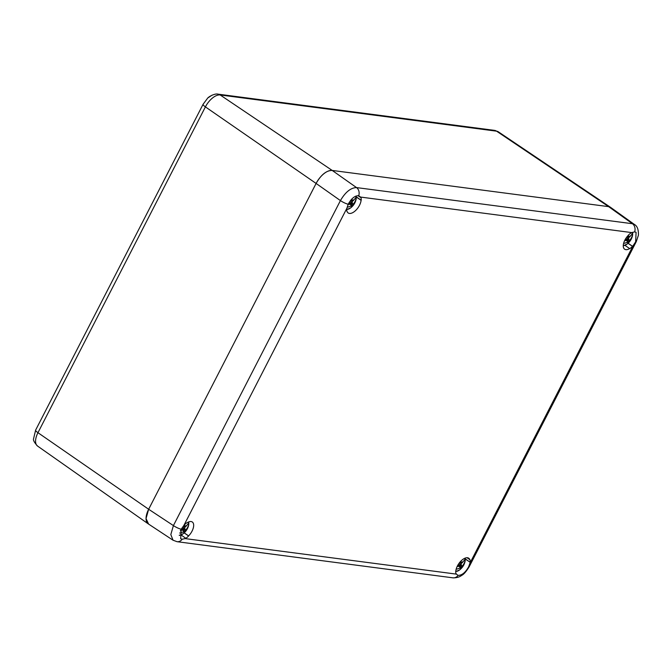 <?xml version="1.0" encoding="UTF-8"?>
<svg xmlns="http://www.w3.org/2000/svg" width="672" height="672" viewBox="0 0 672 672"><rect width="100%" height="100%" fill="white"/><g stroke="black" fill="none" stroke-linecap="round" stroke-linejoin="round"><path stroke-width="1.01" d="M610.932 207.614L608.63 206.64L332.203 170.436L608.63 206.64A16.304 8.182 -55.5 0 1 610.554 207.346L498.347 131.821A14.944 7.493 -55.5 0 0 496.583 131.174L220.164 94.962L332.203 170.436L356.53 187.589A6.796 5.695 97.5 0 1 358.714 195.728L360.57 197.072A10.189 5.116 -55.5 0 1 360.822 197.602L360.914 197.526A10.332 5.183 -55.5 0 1 361.192 200.231L361.091 200.306A10.189 5.116 -55.5 0 1 355.832 210.311A10.189 5.116 -55.5 0 1 348.205 212.982A10.189 5.116 -55.5 0 1 347.147 211.579L347.046 211.655A10.332 5.183 -55.5 0 1 346.777 208.95L346.87 208.866A10.189 5.116 -55.5 0 1 346.987 208.043L348.197 204.229C351.456 198.374 354.967 195.544 358.714 195.728M37.54 446.048C34.272 442.47 32.953 440.009 33.6 438.648L35.633 430.105A6.796 1.462 27.2 0 0 37.96 432.701A14.944 7.493 -55.5 0 0 37.54 446.048L148.201 523.824A16.304 8.182 -55.5 0 1 148.655 509.258L316.1 183.439L148.655 509.258L37.96 432.701L205.405 106.89A14.944 7.493 -55.5 0 1 220.164 94.962A6.796 5.695 97.5 0 0 218.047 94.156L494.474 130.368A6.796 5.695 97.5 0 1 496.583 131.174L608.63 206.64L632.444 223.726L634.469 224.498C637.291 226.044 638.61 229.639 638.4 235.259L636.283 241.618A6.796 1.462 -152.8 0 1 635.636 241.878L633.192 245.532A10.189 5.116 -55.5 0 1 632.495 246.28L632.503 246.372A10.332 5.183 -55.5 0 1 629.656 248.674L629.647 248.581A10.189 5.116 -55.5 0 1 624.632 249.194A10.189 5.116 -55.5 0 1 628.312 235.309L628.303 235.217A10.332 5.183 -55.5 0 1 631.151 232.915L631.159 233.008A10.189 5.116 -55.5 0 1 631.89 232.613L634.628 231.874L636.098 232.336L635.636 241.878M350.65 200.34A14.675 6.073 53.8 0 1 351.179 202.079A14.624 9.962 -107 0 1 351.162 202.18A13.012 3.713 149.5 0 1 348.188 204.246A6.796 1.462 -152.8 0 1 340.427 200.592L316.1 183.439A16.304 8.182 -55.5 0 1 332.203 170.436C326.399 170.436 321.031 174.779 316.1 183.439L205.405 106.89A6.796 1.462 27.2 0 1 203.078 104.294L207.48 98.372C208.454 96.776 214.88 93.206 218.047 94.156M211.915 95.239L208.202 97.709M470.064 562.33A10.189 5.116 -55.5 0 1 469.955 563.161L468.611 566.874C465.419 572.552 461.916 575.392 458.086 575.375L456.372 574.123A10.189 5.116 -55.5 0 1 456.12 573.602L456.028 573.678A10.332 5.183 -55.5 0 1 455.75 570.965L455.851 570.889A10.189 5.116 -55.5 0 1 461.11 560.885A10.189 5.116 -55.5 0 1 468.737 558.214A10.189 5.116 -55.5 0 1 469.795 559.625L469.896 559.541A10.332 5.183 -55.5 0 1 470.165 562.254L465.226 558.995M185.783 538.188A10.189 5.116 -55.5 0 1 185.052 538.591L182.179 539.238L180.676 538.742L181.171 529.225L183.75 525.672A10.189 5.116 -55.5 0 1 184.447 524.916L184.439 524.824A10.332 5.183 -55.5 0 1 187.286 522.53L187.295 522.623A10.189 5.116 -55.5 0 1 192.31 522.01A10.189 5.116 -55.5 0 1 188.63 535.886L188.639 535.979A10.332 5.183 -55.5 0 1 185.791 538.28L181.07 534.946M184.22 532.854L188.63 535.886M624.943 245.339L629.647 248.581M628.085 243.247L632.495 246.28M356.244 196.98L361.091 200.306M357.991 195.653L360.822 197.602M356.227 196.82L361.192 200.231M148.604 524.093L146.042 518.549L148.655 509.258L173.41 525.588A6.796 1.462 27.2 0 0 181.171 529.225M628.034 243.298L632.503 246.372M465.209 558.844L470.165 562.254M467.04 557.726L469.795 559.625M468.611 566.874A6.796 1.462 27.2 0 0 469.258 566.614C466.309 571.46 463.814 574.367 461.756 575.35C461.866 575.106 459.295 577.987 452.945 577.836L177.03 541.691L173.04 540.212L170.822 534.576L173.41 525.588L340.427 200.592C345.408 192.083 350.776 187.748 356.53 187.589L632.444 223.726A6.796 5.695 -82.5 0 1 634.628 231.874M184.162 532.904L188.639 535.979M351.876 198.962A14.675 6.846 -131.8 0 1 352.565 200.962A14.624 1.478 34.4 0 1 352.615 201.004L350.843 200.105M352.615 201.004A13.012 3.713 -30.5 0 0 356.143 196.955L356.236 197.904A8.341 4.183 -55.5 0 1 355.849 200.374L356.269 197.249M349.868 203.129L352.54 205.842A5.317 2.671 124.5 0 1 351.212 206.917A14.675 6.073 53.8 0 0 351.532 205.556A14.633 1.394 -138.8 0 0 351.506 205.523L350.347 204.473L348.793 204.263L347.844 205.027M351.506 205.523A13.012 11.659 -121 0 1 347.164 207.194M353.312 199.895L353.774 200.239L352.405 201.34L352.195 202.793L352.951 204.347A13.012 11.659 59 0 0 356.236 197.904M352.951 204.347A14.624 10.735 67 0 1 352.918 204.439L350.314 202.81M352.54 205.842A14.675 6.846 -131.8 0 0 352.918 204.439M356.202 196.787L356.269 197.501L356.202 196.787L356.269 197.501L355.27 198.307M352.565 200.962L350.944 199.979M352.405 201.34L350.776 200.18M352.195 202.793L351.179 202.112M350.347 204.473L349.205 203.582M627.119 236.662A14.675 6.073 53.8 0 1 627.606 238.283A14.624 9.962 -107 0 1 627.589 238.384A13.012 3.713 149.5 0 1 624.742 240.366M628.312 235.208A14.675 6.846 -131.8 0 1 628.984 237.166A14.624 1.478 34.4 0 1 629.042 237.216L627.362 236.368M629.042 237.216A13.012 3.713 -30.5 0 0 632.562 233.159L632.654 234.108A8.341 4.183 -55.5 0 1 632.268 236.578L632.688 233.461M626.287 239.333L628.967 242.046A5.317 2.671 124.5 0 1 627.631 243.121A14.675 6.073 53.8 0 0 627.95 241.76A14.633 1.394 -138.8 0 0 627.925 241.727L626.766 240.685L625.212 240.475L624.389 241.139M627.925 241.727A13.012 11.659 -121 0 1 623.599 243.398M629.731 236.099L630.193 236.452L628.832 237.552L628.622 238.997L629.37 240.559A13.012 11.659 59 0 0 632.654 234.108M629.37 240.559A14.624 10.735 67 0 1 629.336 240.643L626.732 239.022M628.967 242.046A14.675 6.846 -131.8 0 0 629.336 240.643M632.621 232.991L632.696 233.705L632.621 232.991L632.696 233.705L631.688 234.52M628.984 237.166L627.463 236.242M628.832 237.552L627.287 236.452M628.622 238.997L627.598 238.316M626.766 240.685L625.632 239.786M459.665 562.481A14.675 6.073 53.8 0 1 460.16 564.102A14.624 9.962 -107 0 1 460.144 564.203A13.012 3.713 149.5 0 1 457.296 566.185M460.9 561.095A14.675 6.846 -131.8 0 1 461.538 562.985A14.624 1.478 34.4 0 1 461.597 563.027L459.917 562.178M461.597 563.027A13.012 3.713 -30.5 0 0 465.116 558.978L465.209 559.927A8.341 4.183 -55.5 0 1 464.822 562.397L465.242 559.272M458.842 565.152L461.521 567.857A5.317 2.671 124.5 0 1 460.186 568.94A14.675 6.073 53.8 0 0 460.505 567.58A14.633 1.394 -138.8 0 0 460.48 567.538L459.32 566.496L457.766 566.286L456.935 566.958M460.48 567.538A13.012 11.659 -121 0 1 456.154 569.209M462.286 561.918L462.748 562.262L461.387 563.363L461.177 564.808L461.924 566.37A13.012 11.659 59 0 0 465.209 559.927M461.924 566.37A14.624 10.735 67 0 1 461.891 566.462L459.287 564.833M461.521 567.857A14.675 6.846 -131.8 0 0 461.891 566.462M465.083 558.138L465.251 559.524L465.175 558.81L465.251 559.524L464.243 560.33M461.538 562.985L460.018 562.061M461.387 563.363L459.841 562.262M461.177 564.808L460.152 564.136M459.32 566.496L458.178 565.606M183.246 526.26A14.675 6.073 53.8 0 1 183.733 527.89A14.624 9.962 -107 0 1 183.716 527.999A13.012 3.713 149.5 0 1 180.726 530.065M184.447 524.815A14.675 6.846 -131.8 0 1 185.119 526.772A14.624 1.478 34.4 0 1 185.17 526.823L183.49 525.974M185.17 526.823A13.012 3.713 -30.5 0 0 188.689 522.766L188.79 523.723A8.341 4.183 -55.5 0 1 188.404 526.193L188.824 523.068M182.414 528.948L185.094 531.653A5.317 2.671 124.5 0 1 183.767 532.728A14.675 6.073 53.8 0 0 184.086 531.367A14.633 1.394 -138.8 0 0 184.061 531.334L182.893 530.292L181.348 530.082L180.356 530.88M184.061 531.334A13.012 11.659 -121 0 1 179.626 533.022M185.867 525.706L186.32 526.058L184.96 527.159L184.75 528.604L185.506 530.166A13.012 11.659 59 0 0 188.79 523.723M185.506 530.166A14.624 10.735 67 0 1 185.472 530.25L182.868 528.629M185.094 531.653A14.675 6.846 -131.8 0 0 185.472 530.25M188.756 522.598L188.824 523.32L188.756 522.598L188.824 523.32L187.824 524.126M185.119 526.772L183.59 525.848M184.96 527.159L183.422 526.058M184.75 528.604L183.725 527.923M182.893 530.292L181.759 529.402M346.987 208.043L183.75 525.672M631.89 232.613L360.57 197.072M469.955 563.161L633.192 245.532M185.052 538.591L456.372 574.123M182.179 539.238A6.796 5.695 97.5 0 1 177.089 541.699M453.004 577.844A6.796 5.695 -82.5 0 0 458.086 575.375M346.744 209.37A8.341 4.183 124.5 0 0 350.717 207.833A8.341 4.183 124.5 0 0 350.944 207.656M355.858 196.123A8.341 4.183 -55.5 0 1 356.143 196.955M623.263 245.582A8.341 4.183 124.5 0 0 627.136 244.045A8.341 4.183 124.5 0 0 627.371 243.86M632.318 232.411A8.341 4.183 -55.5 0 1 632.562 233.159M455.725 571.393A8.341 4.183 124.5 0 0 459.69 569.856A8.341 4.183 124.5 0 0 459.917 569.68M464.873 558.23A8.341 4.183 -55.5 0 1 465.116 558.978M179.298 535.181A8.341 4.183 124.5 0 0 183.263 533.652A8.341 4.183 124.5 0 0 183.498 533.467M188.454 522.018A8.341 4.183 -55.5 0 1 188.689 522.766M494.474 130.368L498.347 131.821M35.633 430.105L203.078 104.294M469.258 566.614L636.283 241.618M610.655 207.413L634.502 224.524M148.302 523.9L173.09 540.246M346.735 209.614L350.717 207.833A14.675 14.675 0 0 0 355.849 200.374M356.093 196.031L356.227 196.77M623.255 245.809L627.136 244.045A14.675 14.675 0 0 0 632.268 236.578M632.528 232.319L632.646 232.974M455.717 571.637L459.69 569.856A14.675 14.675 0 0 0 464.822 562.397M179.29 535.433L183.263 533.652A14.675 14.675 0 0 0 188.404 526.193M188.664 521.934L188.782 522.589"/></g></svg>
